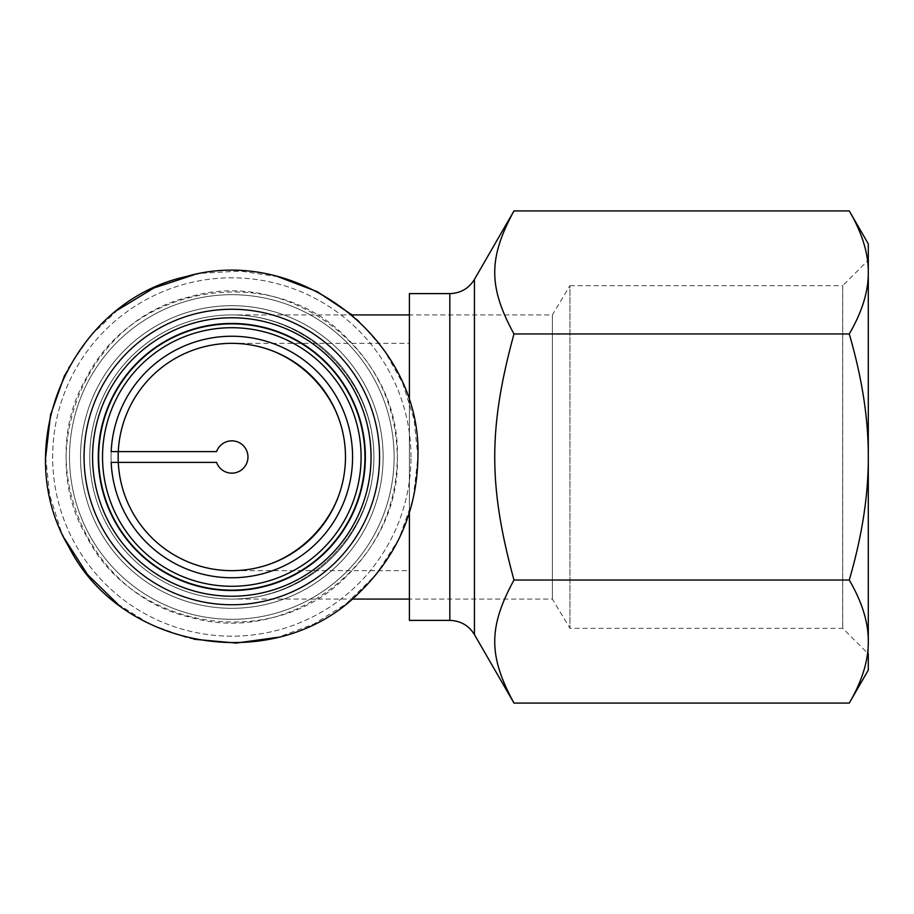 <?xml version="1.0" encoding="UTF-8"?>
<svg xmlns="http://www.w3.org/2000/svg" width="914" height="914" viewBox="0 0 914 914"><rect width="100%" height="100%" fill="white"/><g stroke="black" fill="none" stroke-linecap="round" stroke-linejoin="round"><path stroke-width="0.69" stroke-dasharray="4.57 3.43" d="M231.813 343.344C292.629 342.887 345.926 396.185 345.469 457C345.926 517.815 292.629 571.113 231.813 570.656C292.629 571.113 345.926 517.815 345.469 457C345.926 396.185 292.629 342.887 231.813 343.344L409.403 343.344L409.403 570.656L231.813 570.656A113.656 113.656 0 0 0 330.251 400.172A113.656 113.656 0 0 0 133.387 400.172A113.656 113.656 0 0 0 231.813 570.656M409.403 570.656L409.403 343.344M231.813 314.93C307.835 314.359 374.454 380.978 373.883 457C374.454 533.022 307.835 599.641 231.813 599.07C307.835 599.641 374.454 533.022 373.883 457C374.454 380.978 307.835 314.359 231.813 314.93L352.039 314.93L359.225 321.328L384.086 349.982L402.628 383.08L414.065 419.263L417.927 457L413.128 499.021L398.95 538.883L376.145 574.506L345.892 604.063L313.696 624.136L278.096 637.264M409.403 314.93L409.403 599.07L409.403 314.93L409.403 599.07L409.403 314.93L552.376 314.93L552.376 599.07L552.376 314.93L569.948 285.682L569.948 628.318L569.948 285.682L842.731 285.682L842.731 628.318L842.731 285.682L868.3 260.113L868.3 653.887L842.731 628.318L569.948 628.318L552.376 599.07L409.403 599.07M231.813 599.07A142.07 142.07 0 0 0 354.849 385.959A142.07 142.07 0 0 0 108.777 385.959A142.07 142.07 0 0 0 231.813 599.07A142.07 142.07 0 0 0 354.849 385.959A142.07 142.07 0 0 0 108.777 385.959A142.07 142.07 0 0 0 231.813 599.07L352.039 599.07M118.283 462.393L111.177 462.393A120.762 120.762 0 0 1 111.177 451.607A120.762 120.762 0 0 0 111.177 462.393L216.584 462.393A16.166 16.166 0 0 0 241.422 469.99A16.166 16.166 0 0 0 241.422 444.01A16.166 16.166 0 0 0 216.584 451.607L118.283 451.607M365.36 457A133.547 133.547 0 0 0 165.046 341.345A133.547 133.547 0 0 0 165.046 572.655A133.547 133.547 0 0 0 365.36 457A133.547 133.547 0 0 1 165.046 572.655A133.547 133.547 0 0 1 165.046 341.345A133.547 133.547 0 0 1 365.36 457A133.547 133.547 0 0 1 165.046 572.655A133.547 133.547 0 0 1 165.046 341.345A133.547 133.547 0 0 1 365.36 457M371.05 457A139.236 139.236 0 0 0 162.201 336.421A139.236 139.236 0 0 0 162.201 577.579A139.236 139.236 0 0 0 371.05 457A139.236 139.236 0 0 1 162.201 577.579A139.236 139.236 0 0 1 162.201 336.421A139.236 139.236 0 0 1 371.05 457A139.236 139.236 0 0 1 162.201 577.579A139.236 139.236 0 0 1 162.201 336.421A139.236 139.236 0 0 1 371.05 457M216.584 451.607L111.177 451.607A120.762 120.762 0 0 1 234.51 336.272A120.762 120.762 0 0 1 352.576 457A120.762 120.762 0 0 0 171.432 352.416A120.762 120.762 0 0 0 171.432 561.584A120.762 120.762 0 0 0 352.576 457A120.762 120.762 0 0 1 234.51 577.728A120.762 120.762 0 0 1 111.177 462.393L216.584 462.393A16.166 16.166 0 0 0 241.422 469.99A16.166 16.166 0 0 0 241.422 444.01A16.166 16.166 0 0 0 216.584 451.607A16.166 16.166 0 0 1 241.422 444.01A16.166 16.166 0 0 1 241.422 469.99A16.166 16.166 0 0 1 216.584 462.393M373.883 457A142.07 142.07 0 0 0 231.813 314.93A142.07 142.07 0 0 0 89.743 457A142.07 142.07 0 0 0 231.813 599.07A142.07 142.07 0 0 0 373.883 457A142.07 142.07 0 0 1 231.813 599.07A142.07 142.07 0 0 1 89.743 457A142.07 142.07 0 0 1 231.813 314.93A142.07 142.07 0 0 1 373.883 457M80.512 457A151.313 151.313 0 0 0 231.813 608.313A151.313 151.313 0 0 0 383.126 457A151.313 151.313 0 0 0 231.813 305.687A151.313 151.313 0 0 0 80.512 457A151.313 151.313 0 0 1 231.813 305.687A151.313 151.313 0 0 1 383.126 457A151.313 151.313 0 0 0 156.157 325.967A151.313 151.313 0 0 0 156.157 588.033A151.313 151.313 0 0 0 383.126 457A151.313 151.313 0 0 1 231.813 608.313A151.313 151.313 0 0 1 80.512 457M361.099 457A129.285 129.285 0 0 1 167.171 568.965A129.285 129.285 0 0 1 167.171 345.035A129.285 129.285 0 0 1 361.099 457A129.285 129.285 0 0 1 167.171 568.965A129.285 129.285 0 0 1 167.171 345.035A129.285 129.285 0 0 1 361.099 457M352.576 457A120.762 120.762 0 0 1 171.432 561.584A120.762 120.762 0 0 1 171.432 352.416A120.762 120.762 0 0 1 352.576 457M383.126 457A151.313 151.313 0 0 1 156.157 588.033A151.313 151.313 0 0 1 156.157 325.967A151.313 151.313 0 0 1 383.126 457M513.976 210.928C488.327 257.977 488.327 286.916 513.976 333.964C488.327 428.06 488.327 485.94 513.976 580.036C488.327 627.084 488.327 656.024 513.976 703.072M409.403 512.685L409.403 401.315M409.403 293.611L409.403 620.389M868.3 243.889L868.3 670.111M868.3 457L868.3 641.559C868.437 622.56 862.096 602.052 849.266 580.036C862.096 536.015 868.437 495.011 868.3 457C868.437 418.989 862.096 377.985 849.266 333.964C862.096 311.948 868.437 291.44 868.3 272.441L868.3 457M513.976 580.036L849.266 580.036M513.976 333.964L849.266 333.964M849.266 703.072C862.096 681.067 868.437 660.559 868.3 641.559M868.3 272.441C868.437 253.441 862.096 232.933 849.266 210.928M379.573 457A147.76 147.76 0 0 0 157.939 329.04A147.76 147.76 0 0 0 157.939 584.96A147.76 147.76 0 0 0 379.573 457A147.76 147.76 0 0 1 157.939 584.96A147.76 147.76 0 0 1 157.939 329.04A147.76 147.76 0 0 1 379.573 457A147.76 147.76 0 0 1 157.939 584.96A147.76 147.76 0 0 1 157.939 329.04A147.76 147.76 0 0 1 379.573 457M394.117 457A162.304 162.304 0 0 0 150.661 316.438A162.304 162.304 0 0 0 150.661 597.562A162.304 162.304 0 0 0 394.117 457A162.304 162.304 0 0 1 150.661 597.562A162.304 162.304 0 0 1 150.661 316.438A162.304 162.304 0 0 1 394.117 457M410.992 457A179.178 179.178 0 0 0 142.23 301.826A179.178 179.178 0 0 0 142.23 612.174A179.178 179.178 0 0 0 410.992 457A179.178 179.178 0 0 1 142.23 612.174A179.178 179.178 0 0 1 142.23 301.826A179.178 179.178 0 0 1 410.992 457M364.96 457A133.136 133.136 0 0 1 165.24 572.301A133.136 133.136 0 0 1 165.24 341.699A133.136 133.136 0 0 1 364.96 457M474.435 279.41L474.435 634.59M449.825 620.389L449.825 293.611M397.327 457C401.052 561.127 290.583 646.815 190.649 617.316C88.875 595.025 33.35 466.711 86.773 377.265C133.673 284.231 271.755 262.352 345.115 336.341C379.15 369.37 396.55 409.586 397.327 457C401.052 352.873 290.583 267.185 190.649 296.684C88.875 318.975 33.35 447.289 86.773 536.735C133.673 629.769 271.755 651.648 345.115 577.659C379.15 544.63 396.55 504.414 397.327 457M194.076 639.252L185.531 637.264L149.942 624.136L117.746 604.063M64.677 538.883L61.01 530.92L49.573 494.737L45.7 457M64.677 375.117L68.721 367.337L90.292 336.124L117.746 309.937M194.076 274.748L202.702 273.172L240.588 271.092L278.096 276.736"/><path stroke-width="1.37" d="M409.403 314.93L352.039 314.93L317.227 291.646L278.096 276.736M231.813 570.656A113.656 113.656 0 0 0 330.251 400.172A113.656 113.656 0 0 0 133.387 400.172A113.656 113.656 0 0 0 231.813 570.656M216.584 451.607L111.177 451.607A120.762 120.762 0 0 1 234.51 336.272A120.762 120.762 0 0 1 352.576 457A120.762 120.762 0 0 1 234.51 577.728A120.762 120.762 0 0 1 111.177 462.393L216.584 462.393A16.166 16.166 0 0 0 241.422 469.99A16.166 16.166 0 0 0 241.422 444.01A16.166 16.166 0 0 0 216.584 451.607L118.283 451.607M361.099 457A129.285 129.285 0 0 0 167.171 345.035A129.285 129.285 0 0 0 167.171 568.965A129.285 129.285 0 0 0 361.099 457A129.285 129.285 0 0 0 167.171 345.035A129.285 129.285 0 0 0 167.171 568.965A129.285 129.285 0 0 0 361.099 457M365.36 457A133.547 133.547 0 0 0 165.046 341.345A133.547 133.547 0 0 0 165.046 572.655A133.547 133.547 0 0 0 365.36 457M371.05 457A139.236 139.236 0 0 0 162.201 336.421A139.236 139.236 0 0 0 162.201 577.579A139.236 139.236 0 0 0 371.05 457M216.584 462.393L118.283 462.393M474.435 634.59C468.768 625.473 460.565 620.743 449.825 620.389L449.825 293.611C460.565 293.257 468.768 288.527 474.435 279.41L474.435 634.59L513.976 703.072C488.327 656.024 488.327 627.084 513.976 580.036C488.327 485.94 488.327 428.06 513.976 333.964C488.327 286.916 488.327 257.977 513.976 210.928L849.266 210.928C862.096 232.933 868.437 253.441 868.3 272.441L868.3 243.889L849.266 210.928M449.825 620.389L409.403 620.389L409.403 512.685M409.403 401.315L409.403 293.611L449.825 293.611M868.3 260.113L868.3 272.441C868.437 291.44 862.096 311.948 849.266 333.964C862.096 377.985 868.437 418.989 868.3 457L868.3 272.441M513.976 703.072L849.266 703.072L868.3 670.111L868.3 653.887M849.266 580.036C862.096 602.052 868.437 622.56 868.3 641.559L868.3 457C868.437 495.011 862.096 536.015 849.266 580.036L513.976 580.036M513.976 333.964L849.266 333.964M868.3 641.559C868.437 660.559 862.096 681.067 849.266 703.072M364.96 457A133.136 133.136 0 0 0 165.24 341.699A133.136 133.136 0 0 0 165.24 572.301A133.136 133.136 0 0 0 364.96 457M379.573 457A147.76 147.76 0 0 0 157.939 329.04A147.76 147.76 0 0 0 157.939 584.96A147.76 147.76 0 0 0 379.573 457M409.403 599.07L352.039 599.07M417.927 457C422.108 339.917 297.895 243.558 185.531 276.736C71.086 301.803 8.649 446.078 68.721 546.663C121.459 651.282 276.736 675.869 359.225 592.672C397.487 555.541 417.058 510.309 417.927 457M278.096 637.264L236.2 643.068L194.076 639.252M117.746 604.063L87.481 574.506L64.677 538.883M45.7 457L50.51 414.979L64.677 375.117M117.746 309.937L153.895 287.979L194.076 274.748M474.435 279.41L513.976 210.928"/></g></svg>
